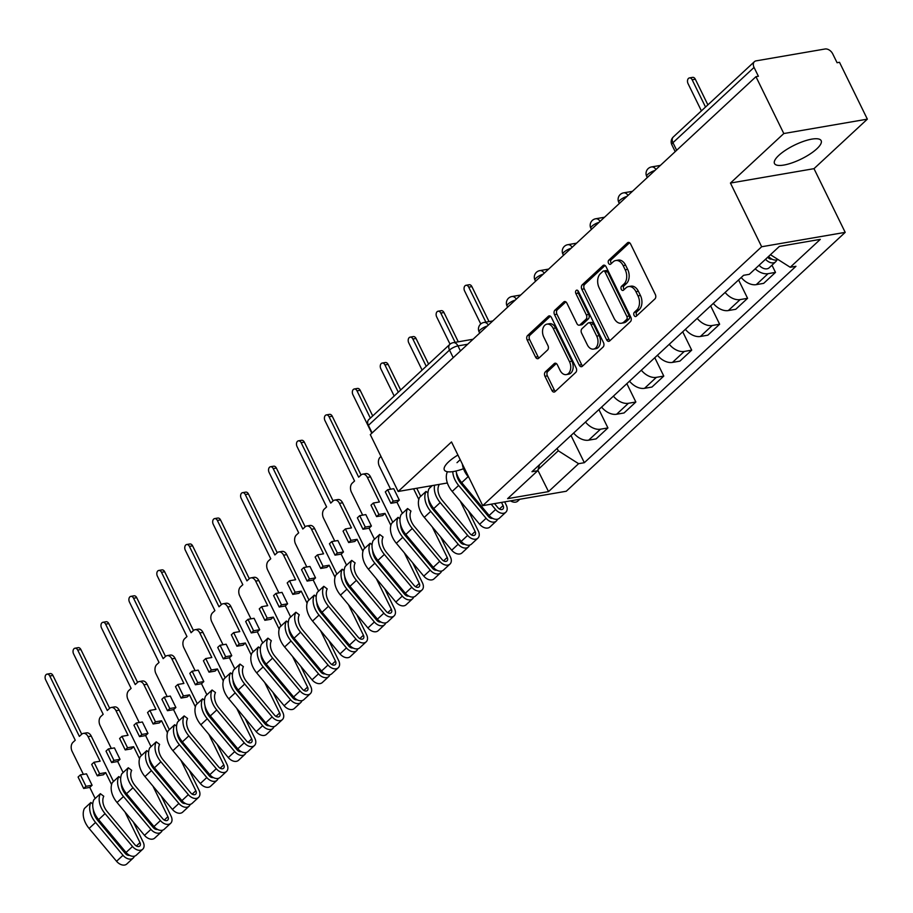 <?xml version="1.0" encoding="UTF-8"?>
<svg xmlns="http://www.w3.org/2000/svg" width="913" height="913" viewBox="0 0 913 913"><rect width="100%" height="100%" fill="white"/><g stroke="black" fill="none" stroke-linecap="round" stroke-linejoin="round"><path stroke-width="1.37" d="M634.079 315.419A2.294 1.529 -99.8 0 0 635.699 316.537A2.294 1.529 -99.8 0 0 636.27 316.24L654.941 298.905A3.275 2.191 -99.8 0 0 655.329 294.477L630.598 244.011A3.275 2.191 -99.8 0 0 628.292 242.413A3.275 2.191 -99.8 0 0 627.471 242.835L608.8 260.159A2.294 1.529 -99.8 0 0 608.526 263.264A2.294 1.529 -99.8 0 0 610.146 264.382A2.294 1.529 -99.8 0 0 610.717 264.085L613.137 261.848A10.465 7.019 -99.8 0 1 615.761 260.513A10.465 7.019 -99.8 0 1 623.157 265.603L625.211 269.803A10.465 7.019 -99.8 0 1 623.99 284L621.57 286.237A2.294 1.529 -99.8 0 0 621.308 289.341A2.294 1.529 -99.8 0 0 622.917 290.46A2.294 1.529 -99.8 0 0 623.499 290.163L625.907 287.926A10.465 7.019 -99.8 0 1 628.532 286.579A10.465 7.019 -99.8 0 1 635.927 291.669L637.993 295.88A10.465 7.019 -99.8 0 1 636.76 310.066L634.341 312.314A2.294 1.529 -99.8 0 0 634.079 315.419M628.532 286.579L630.963 286.168A10.465 7.019 -99.8 0 1 638.37 291.258L640.424 295.458A10.465 7.019 -99.8 0 1 639.203 309.655L636.783 311.892A2.294 1.529 -99.8 0 0 636.509 314.996A2.294 1.529 -99.8 0 0 636.932 315.624M629.559 242.732L611.231 259.749A2.294 1.529 -99.8 0 0 610.968 262.853A2.294 1.529 -99.8 0 0 611.39 263.469M615.761 260.513L618.192 260.091A10.465 7.019 -99.8 0 1 625.588 265.181L627.653 269.381A10.465 7.019 -99.8 0 1 626.421 283.578L624.013 285.815A2.294 1.529 -99.8 0 0 623.739 288.919A2.294 1.529 -99.8 0 0 624.161 289.547M457.915 455.039A25.986 7.715 153.9 0 0 448.682 461.784A25.986 7.715 153.9 0 0 444.346 469.944A25.986 7.715 153.9 0 0 463.484 468.723M816.827 148.819A25.986 7.715 153.9 0 0 821.164 140.67A25.986 7.715 153.9 0 0 803.543 141.344A25.986 7.715 153.9 0 0 778.823 155.37A25.986 7.715 153.9 0 0 774.498 163.53A25.986 7.715 153.9 0 0 792.119 162.845A25.986 7.715 153.9 0 0 816.827 148.819M545.346 371.865A3.275 2.191 -99.8 0 0 544.97 376.304L551.909 390.467A3.275 2.191 -99.8 0 0 554.214 392.054A3.275 2.191 -99.8 0 0 555.036 391.631L575.772 372.39A3.275 2.191 -99.8 0 0 576.16 367.95L551.429 317.484A3.275 2.191 -99.8 0 0 549.124 315.898A3.275 2.191 -99.8 0 0 548.302 316.309L527.566 335.562A3.275 2.191 -99.8 0 0 527.178 339.99L535.554 357.097A3.275 2.191 -99.8 0 0 537.871 358.695A3.275 2.191 -99.8 0 0 538.693 358.273L547.56 350.033A3.275 2.191 -99.8 0 0 547.948 345.605L543.794 337.114A8.742 5.866 -99.8 0 1 547.013 324.138A8.742 5.866 -99.8 0 1 553.198 328.395L569.472 361.616A8.742 5.866 -99.8 0 1 566.254 374.604A8.742 5.866 -99.8 0 1 560.068 370.347L557.352 364.801A3.275 2.191 -99.8 0 0 555.047 363.214A3.275 2.191 -99.8 0 0 554.225 363.636L545.346 371.865L547.789 371.454A3.275 2.191 -99.8 0 0 547.401 375.882L554.339 390.045A3.275 2.191 -99.8 0 0 555.378 391.312M730.446 183.057L813.997 168.665L867.35 119.147L783.799 133.538L730.446 183.057L761.659 246.75L482.715 505.654L451.513 441.949L398.159 491.468L370.301 434.622L755.953 76.692L758.395 76.27L754.058 67.414L672.949 142.69A6.665 1.974 153.9 0 0 671.842 144.79L675.198 151.649M783.799 133.538L755.953 76.692M606.563 339.739A3.275 2.191 -99.8 0 0 608.868 341.325A3.275 2.191 -99.8 0 0 609.69 340.914L630.427 321.661A3.275 2.191 -99.8 0 0 630.815 317.233L606.084 266.756A3.275 2.191 -99.8 0 0 603.778 265.169A3.275 2.191 -99.8 0 0 602.957 265.592L582.22 284.833A3.275 2.191 -99.8 0 0 581.832 289.273L606.563 339.739L608.994 339.316A3.275 2.191 -99.8 0 0 610.032 340.583M603.094 347.031L582.357 366.273A3.275 2.191 -99.8 0 1 581.547 366.695A3.275 2.191 -99.8 0 1 579.23 365.097L554.511 314.631A3.275 2.191 -99.8 0 1 554.887 310.192L563.766 301.963A3.275 2.191 -99.8 0 1 564.588 301.541A3.275 2.191 -99.8 0 1 566.893 303.139L576.925 323.601A3.275 2.191 -99.8 0 0 579.23 325.188A3.275 2.191 -99.8 0 0 580.052 324.777L585.941 319.31A3.275 2.191 -99.8 0 0 586.329 314.871L575.886 293.564A2.294 1.529 -99.8 0 1 576.731 290.163A2.294 1.529 -99.8 0 1 578.351 291.281L603.482 342.592A3.275 2.191 -99.8 0 1 603.094 347.031M867.35 119.147L839.504 62.301L837.073 62.723L832.724 53.867A6.665 4.531 47.1 0 0 825.055 48.994L756.124 60.863A6.665 4.531 47.1 0 0 754.389 61.696A6.665 4.531 47.1 0 0 754.058 67.414M813.997 168.665L845.198 232.359L566.254 491.251L482.715 505.654M398.159 491.468L447.37 482.988M459.068 480.968L460.266 480.774M372.127 432.945L368.407 425.355A6.665 4.531 -132.9 0 1 368.738 419.626L449.847 344.349A6.665 4.531 47.1 0 0 449.504 350.078L368.407 425.355M741.23 277.495A15.327 10.42 47.1 0 0 756.261 284.639L768.073 273.672A15.327 10.42 -132.9 0 1 755.222 268.833M768.073 273.672L775.502 272.382L771.976 265.192M756.261 284.639L763.69 283.35L775.502 272.382M738.583 279.949L747.576 298.311L740.146 299.59A15.327 10.42 -132.9 0 1 725.116 292.445M713.304 303.413A15.327 10.42 47.1 0 0 728.323 310.557L735.752 309.279L747.576 298.311M710.645 305.878L719.638 324.229L712.208 325.507A15.327 10.42 -132.9 0 1 697.19 318.375M685.378 329.342A15.327 10.42 47.1 0 0 700.397 336.475L707.826 335.197L719.638 324.229M682.719 331.796L691.712 350.158L684.282 351.437A15.327 10.42 -132.9 0 1 669.263 344.292M657.44 355.26A15.327 10.42 47.1 0 0 672.47 362.404L679.9 361.126L691.712 350.158M654.792 357.725L663.785 376.076L656.356 377.354A15.327 10.42 -132.9 0 1 641.325 370.21M629.514 381.178A15.327 10.42 47.1 0 0 644.532 388.322L651.962 387.044L663.785 376.076M626.854 383.643L635.847 402.005L628.418 403.284A15.327 10.42 -132.9 0 1 613.399 396.139M601.587 407.107A15.327 10.42 47.1 0 0 616.606 414.251L624.035 412.973L635.847 402.005M598.928 409.572L607.921 427.923L600.492 429.201A15.327 10.42 -132.9 0 1 585.473 422.057M573.649 433.024A15.327 10.42 47.1 0 0 588.68 440.169L596.109 438.891L607.921 427.923M538.065 469.533L558.277 450.771L578.602 463.69L548.53 491.605L507.605 498.658L537.689 470.731L531.959 471.724L743.581 275.304L749.311 274.322L779.382 246.407L820.308 239.354L790.224 267.269L770.446 254.704M578.602 463.69L584.331 462.697L795.953 266.288L790.224 267.269M761.659 246.75L845.198 232.359M558.277 450.771L557.113 448.386M571.002 435.49L584.331 462.697M537.689 470.731L539.617 464.614M537.848 470.206L548.53 491.605M605.045 265.489L584.651 284.411A3.275 2.191 -99.8 0 0 584.274 288.85L608.994 339.316M626.569 319.527A2.294 1.529 -99.8 0 0 626.843 316.423L605.136 272.131A2.294 1.529 -99.8 0 0 603.516 271.013A2.294 1.529 -99.8 0 0 602.945 271.309L600.4 273.672A10.465 7.019 -99.8 0 0 599.168 287.869L614.004 318.146A10.465 7.019 -99.8 0 0 621.399 323.236A10.465 7.019 -99.8 0 0 624.024 321.901L626.569 319.527L629 319.116A2.294 1.529 -99.8 0 0 629.274 316.012L626.843 316.423M603.516 271.013L605.958 270.59A2.294 1.529 -99.8 0 1 607.567 271.709L629.274 316.012M621.399 323.236L623.841 322.814A10.465 7.019 -99.8 0 0 626.455 321.479L624.024 321.901M629 319.116L626.455 321.479M565.855 301.861L557.329 309.781A3.275 2.191 -99.8 0 0 556.941 314.209L581.661 364.686A3.275 2.191 -99.8 0 0 582.711 365.953M579.23 325.188L581.672 324.777A3.275 2.191 -99.8 0 0 582.494 324.355L588.371 318.888A3.275 2.191 -99.8 0 0 588.759 314.46L578.317 293.141L575.886 293.564M578.1 290.882A2.294 1.529 -99.8 0 0 578.317 293.141M587.333 344.84A8.742 5.866 -99.8 0 0 593.518 349.097A8.742 5.866 -99.8 0 0 596.725 336.11L590.996 324.412A3.275 2.191 -99.8 0 0 588.68 322.814A3.275 2.191 -99.8 0 0 587.869 323.236L581.98 328.703A3.275 2.191 -99.8 0 0 581.592 333.131L587.333 344.84M593.518 349.097L595.949 348.675A8.742 5.866 -99.8 0 0 599.168 335.699L596.725 336.11M588.68 322.814L591.122 322.392A3.275 2.191 -99.8 0 1 593.427 323.989L599.168 335.699M556.314 363.534L547.789 371.454M566.254 374.604L568.685 374.182A8.742 5.866 -99.8 0 0 571.903 361.194L569.472 361.616M547.013 324.138L549.443 323.716A8.742 5.866 -99.8 0 1 555.629 327.972L571.903 361.194M550.391 316.218L529.996 335.139A3.275 2.191 -99.8 0 0 529.62 339.579L537.997 356.675A3.275 2.191 -99.8 0 0 539.035 357.953M767.707 257.249L767.776 257.318A3.994 2.716 47.1 0 0 771.884 259.075M765.551 259.258A8.331 5.661 47.1 0 0 775.628 261.803A8.331 5.661 47.1 0 0 776.758 259.965M759.102 265.238A8.331 5.661 47.1 0 0 769.191 267.783L775.628 261.803M705.521 107.049L692.157 79.773A3.835 2.568 -99.8 0 0 689.452 77.913A3.835 2.568 -99.8 0 0 688.037 83.597L701.401 110.872M768.586 256.427A8.331 5.661 47.1 0 0 777.99 259.497M689.452 77.913L692.613 77.365A3.835 2.568 80.2 0 1 695.329 79.226L707.883 104.858M485.853 322.141L468.723 287.15A3.835 2.568 -99.8 0 0 466.007 285.29A3.835 2.568 -99.8 0 0 464.603 290.973L480.763 323.978M466.007 285.29L469.179 284.742A3.835 2.568 80.2 0 1 471.884 286.614L489.026 321.593M510.458 500.872A8.331 5.661 47.1 0 0 517.819 501.089L519.794 499.263M455.131 342.352L440.785 313.079A3.835 2.568 -99.8 0 0 438.08 311.219A3.835 2.568 -99.8 0 0 436.676 316.902L450.041 344.19M438.08 311.219L441.241 310.671A3.835 2.568 80.2 0 1 443.958 312.531L458.292 341.804M456.42 472.717A15.658 10.648 47.1 0 0 461.031 483.696L488.478 516.553A3.994 2.716 47.1 0 0 492.575 518.299M452.78 471.622A19.983 13.592 47.1 0 0 458.646 485.454L486.093 518.299A8.331 5.661 47.1 0 0 496.33 521.038A8.331 5.661 47.1 0 0 497.459 519.189M447.393 471.724A19.983 13.592 47.1 0 0 452.197 491.434L479.645 524.279A8.331 5.661 47.1 0 0 489.882 527.018L496.33 521.038M478.48 502.721L480.695 507.24M501.511 502.412L503.074 505.619A3.994 2.716 -132.9 0 1 502.88 509.055A3.994 2.716 -132.9 0 1 497.962 507.742L494.515 503.611M426.223 366.284L412.859 338.997A3.835 2.568 -99.8 0 0 410.154 337.137A3.835 2.568 -99.8 0 0 408.739 342.82L422.103 370.107M460.198 459.696L457.002 462.674M456.055 471.005A19.983 13.592 47.1 0 0 461.693 482.635L489.14 515.48A8.331 5.661 47.1 0 0 499.377 518.207L505.825 512.227A8.331 5.661 47.1 0 0 506.247 505.072L504.672 501.865M462.366 464.124A19.983 13.592 47.1 0 0 468.141 476.643L469.031 477.716M491.16 504.193L495.588 509.5A8.331 5.661 47.1 0 0 505.825 512.227M410.154 337.137L413.315 336.589A3.835 2.568 80.2 0 1 416.02 338.461L428.585 364.093M428.494 498.635A15.658 10.648 47.1 0 0 433.093 509.625L460.54 542.47A3.994 2.716 47.1 0 0 464.649 544.228M427.935 492.86L426.029 491.422L419.581 497.402A19.983 13.592 47.1 0 0 424.271 517.363L451.718 550.208A8.331 5.661 47.1 0 0 461.955 552.936L468.403 546.955A8.331 5.661 47.1 0 0 469.533 545.118M426.029 491.422A19.983 13.592 47.1 0 0 430.719 511.383L458.166 544.228A8.331 5.661 47.1 0 0 468.403 546.955M429.681 486.036L430.354 487.405M450.554 528.638L452.757 533.158M460.175 500.975L475.148 531.537A3.994 2.716 -132.9 0 1 474.943 534.972A3.994 2.716 -132.9 0 1 470.035 533.66L442.588 500.815A15.658 10.648 -132.9 0 1 438.913 485.18L438.114 484.586M398.296 392.202L384.932 364.926A3.835 2.568 -99.8 0 0 382.216 363.054A3.835 2.568 -99.8 0 0 380.812 368.749L394.176 396.025M432.317 485.579L429.076 488.592A19.983 13.592 47.1 0 0 433.766 508.552L461.213 541.398A8.331 5.661 47.1 0 0 471.45 544.125L477.887 538.145A8.331 5.661 47.1 0 0 478.309 530.989L468.472 510.915M434.622 485.18A19.983 13.592 47.1 0 0 440.203 502.572L467.65 535.417A8.331 5.661 47.1 0 0 477.887 538.145M382.216 363.054L385.389 362.518A3.835 2.568 80.2 0 1 388.093 364.378L400.659 390.011M380.995 456.454L380.15 457.242A6.665 4.462 -99.8 0 0 379.363 466.281L390.604 489.22M387.637 489.733L385.309 491.89L390.912 503.314L396.995 502.264L399.323 500.107L393.731 488.683L387.637 489.733L393.241 501.157L399.323 500.107M400.556 524.564A15.658 10.648 47.1 0 0 405.167 535.543L432.614 568.388A3.994 2.716 47.1 0 0 436.722 570.146M399.997 518.778L398.102 517.34L391.654 523.32A19.983 13.592 47.1 0 0 396.345 543.281L423.792 576.126A8.331 5.661 47.1 0 0 434.029 578.865L440.477 572.873A8.331 5.661 47.1 0 0 441.595 571.036M398.102 517.34A19.983 13.592 47.1 0 0 402.793 537.301L430.24 570.146A8.331 5.661 47.1 0 0 440.477 572.873M396.995 502.264L402.416 513.334M422.616 554.568L424.83 559.087M413.589 488.809L418.816 499.479M432.248 526.904L447.222 557.466A3.994 2.716 -132.9 0 1 447.016 560.902A3.994 2.716 -132.9 0 1 442.097 559.589L414.65 526.744A15.658 10.648 -132.9 0 1 410.976 511.109L407.586 508.53L401.138 514.521A19.983 13.592 47.1 0 0 405.829 534.47L433.276 567.327A8.331 5.661 47.1 0 0 443.513 570.054L449.961 564.074A8.331 5.661 47.1 0 0 450.383 556.919L440.545 536.833M404.379 490.395L411.021 489.254M370.358 418.12L356.994 390.844A3.835 2.568 -99.8 0 0 354.29 388.984A3.835 2.568 -99.8 0 0 352.886 394.667L371.785 433.253M407.586 508.53A19.983 13.592 47.1 0 0 412.277 528.49L439.724 561.335A8.331 5.661 47.1 0 0 449.961 564.074M354.29 388.984L357.451 388.436A3.835 2.568 80.2 0 1 360.167 390.296L372.721 415.94M420.71 496.352L416.75 488.261M390.912 503.314L393.241 501.157M373.314 503.029L370.986 505.186L376.59 516.61L378.918 514.453L373.314 503.029L379.409 501.979L367.368 477.408A6.665 4.462 -99.8 0 0 362.655 474.167A6.665 4.462 -99.8 0 0 360.989 475.022L358.661 477.179L329.068 416.773A3.835 2.568 -99.8 0 0 326.363 414.901A3.835 2.568 -99.8 0 0 324.948 420.585L354.552 481.003L352.224 483.16A6.665 4.462 -99.8 0 0 351.437 492.198L362.678 515.149M359.711 515.651L357.382 517.819L362.975 529.243L369.069 528.193L371.397 526.036L365.805 514.601L359.711 515.651L365.303 527.075L371.397 526.036M372.63 550.482A15.658 10.648 47.1 0 0 377.24 561.472L404.687 594.317A3.994 2.716 47.1 0 0 408.784 596.075M372.07 544.707L370.164 543.269L363.728 549.249A19.983 13.592 47.1 0 0 368.418 569.21L395.854 602.055A8.331 5.661 47.1 0 0 406.091 604.783L412.539 598.802A8.331 5.661 47.1 0 0 413.669 596.965M370.164 543.269A19.983 13.592 47.1 0 0 374.855 563.218L402.302 596.075A8.331 5.661 47.1 0 0 412.539 598.802M369.069 528.193L374.49 539.252M394.69 580.485L396.904 585.005M376.59 516.61L382.673 515.56L385.001 513.403L390.878 525.397M404.322 552.822L419.284 583.384A3.994 2.716 -132.9 0 1 419.09 586.819A3.994 2.716 -132.9 0 1 414.171 585.507L386.724 552.662A15.658 10.648 -132.9 0 1 383.049 537.027L379.66 534.459L373.212 540.439A19.983 13.592 47.1 0 0 377.902 560.399L405.349 593.245A8.331 5.661 47.1 0 0 415.586 595.972L422.034 589.992A8.331 5.661 47.1 0 0 422.457 582.836L412.619 562.762M379.66 534.459A19.983 13.592 47.1 0 0 384.35 554.419L411.797 587.264A8.331 5.661 47.1 0 0 422.034 589.992M326.363 414.901L329.525 414.354A3.835 2.568 80.2 0 1 332.241 416.225L361.023 474.988M362.655 474.167L365.828 473.619A6.665 4.462 80.2 0 1 370.541 476.871L367.368 477.408M392.784 522.27L370.541 476.871M378.918 514.453L385.001 513.403M362.975 529.243L365.303 527.075M345.388 528.947L343.06 531.104L348.652 542.539L350.98 540.37L345.388 528.947L351.471 527.897L339.442 503.337A6.665 4.462 -99.8 0 0 334.729 500.096A6.665 4.462 -99.8 0 0 333.062 500.94L330.734 503.109L301.142 442.691A3.835 2.568 -99.8 0 0 298.425 440.831A3.835 2.568 -99.8 0 0 297.022 446.514L326.614 506.932L324.286 509.089A6.665 4.462 -99.8 0 0 323.51 518.128L334.751 541.067M331.784 541.58L329.456 543.737L335.048 555.161L341.142 554.111L343.471 551.954L337.867 540.53L331.784 541.58L337.376 553.004L343.471 551.954M344.703 576.4A15.658 10.648 47.1 0 0 349.302 587.39L376.749 620.235A3.994 2.716 47.1 0 0 380.858 621.993M344.144 570.625L342.238 569.187L335.79 575.167A19.983 13.592 47.1 0 0 340.481 595.128L367.928 627.973A8.331 5.661 47.1 0 0 378.165 630.7L384.613 624.72A8.331 5.661 47.1 0 0 385.743 622.883M342.238 569.187A19.983 13.592 47.1 0 0 346.929 589.147L374.376 621.993A8.331 5.661 47.1 0 0 384.613 624.72M341.142 554.111L346.563 565.181M366.764 606.415L368.966 610.923M348.652 542.539L354.746 541.489L357.074 539.321L362.952 551.326M376.384 578.751L391.357 609.313A3.994 2.716 -132.9 0 1 391.152 612.737A3.994 2.716 -132.9 0 1 386.245 611.436L358.798 578.58A15.658 10.648 -132.9 0 1 355.123 562.944L351.722 560.377L345.285 566.357A19.983 13.592 47.1 0 0 349.976 586.317L377.423 619.162A8.331 5.661 47.1 0 0 387.66 621.901L394.096 615.91A8.331 5.661 47.1 0 0 394.53 608.766L384.681 588.68M351.722 560.377A19.983 13.592 47.1 0 0 356.412 580.337L383.859 613.182A8.331 5.661 47.1 0 0 394.096 615.91M298.425 440.831L301.598 440.283A3.835 2.568 80.2 0 1 304.303 442.143L333.097 500.917M334.729 500.096L337.901 499.548A6.665 4.462 80.2 0 1 342.603 502.789L339.442 503.337M364.858 548.199L342.603 502.789M350.98 540.37L357.074 539.321M335.048 555.161L337.376 553.004M317.462 554.876L315.133 557.033L320.725 568.457L323.054 566.3L317.462 554.876L323.544 553.826L311.516 529.255A6.665 4.462 -99.8 0 0 306.802 526.014A6.665 4.462 -99.8 0 0 305.136 526.869L302.808 529.026L273.204 468.609A3.835 2.568 -99.8 0 0 270.499 466.748A3.835 2.568 -99.8 0 0 269.095 472.432L298.688 532.85L296.36 535.007A6.665 4.462 -99.8 0 0 295.572 544.045L306.814 566.984M303.846 567.498L301.518 569.655L307.122 581.09L313.205 580.04L315.533 577.872L309.941 566.448L303.846 567.498L309.45 578.922L315.533 577.872M316.765 602.329A15.658 10.648 47.1 0 0 321.376 613.308L348.823 646.164A3.994 2.716 47.1 0 0 352.932 647.922M316.206 596.554L314.312 595.105L307.864 601.096A19.983 13.592 47.1 0 0 312.554 621.045L340.001 653.902A8.331 5.661 47.1 0 0 350.238 656.63L356.686 650.649A8.331 5.661 47.1 0 0 357.805 648.812M314.312 595.105A19.983 13.592 47.1 0 0 319.002 615.065L346.449 647.91A8.331 5.661 47.1 0 0 356.686 650.649M313.205 580.04L318.626 591.099M338.826 632.332L341.04 636.852M320.725 568.457L326.82 567.407L329.148 565.25L335.025 577.244M348.458 604.668L363.431 635.231A3.994 2.716 -132.9 0 1 363.226 638.666A3.994 2.716 -132.9 0 1 358.307 637.354L330.86 604.509A15.658 10.648 -132.9 0 1 327.185 588.874L323.795 586.306L317.347 592.286A19.983 13.592 47.1 0 0 322.038 612.246L349.485 645.092A8.331 5.661 47.1 0 0 359.722 647.819L366.17 641.839A8.331 5.661 47.1 0 0 366.592 634.683L356.755 614.609M323.795 586.306A19.983 13.592 47.1 0 0 328.486 606.266L355.933 639.111A8.331 5.661 47.1 0 0 366.17 641.839M270.499 466.748L273.66 466.201A3.835 2.568 80.2 0 1 276.377 468.072L305.17 526.835M306.802 526.014L309.964 525.466A6.665 4.462 80.2 0 1 314.677 528.707L311.516 529.255M336.92 574.117L314.677 528.707M323.054 566.3L329.148 565.25M307.122 581.09L309.45 578.922M289.524 580.794L287.196 582.951L292.799 594.374L295.127 592.217L289.524 580.794L295.618 579.744L283.578 555.184A6.665 4.462 -99.8 0 0 278.864 551.931A6.665 4.462 -99.8 0 0 277.198 552.787L274.87 554.944L245.277 494.538A3.835 2.568 -99.8 0 0 242.573 492.666A3.835 2.568 -99.8 0 0 241.158 498.361L270.762 558.767L268.433 560.936A6.665 4.462 -99.8 0 0 267.646 569.963L278.887 592.914M275.92 593.427L273.592 595.584L279.195 607.008L285.278 605.958L287.606 603.801L282.014 592.377L275.92 593.427L281.512 604.851L287.606 603.801M288.839 628.247A15.658 10.648 47.1 0 0 293.45 639.237L320.897 672.082A3.994 2.716 47.1 0 0 324.994 673.84M288.28 622.472L286.374 621.034L279.937 627.014A19.983 13.592 47.1 0 0 284.628 646.975L312.075 679.82A8.331 5.661 47.1 0 0 322.3 682.547L328.748 676.567A8.331 5.661 47.1 0 0 329.878 674.73M286.374 621.034A19.983 13.592 47.1 0 0 291.064 640.994L318.511 673.84A8.331 5.661 47.1 0 0 328.748 676.567M285.278 605.958L290.699 617.017M310.899 658.262L313.113 662.77M292.799 594.374L298.882 593.336L301.21 591.168L307.088 603.173M320.531 630.598L335.493 661.149A3.994 2.716 -132.9 0 1 335.299 664.584A3.994 2.716 -132.9 0 1 330.38 663.272L302.933 630.427A15.658 10.648 -132.9 0 1 299.259 614.791L295.869 612.224L289.421 618.204A19.983 13.592 47.1 0 0 294.112 638.164L321.559 671.009A8.331 5.661 47.1 0 0 331.796 673.748L338.244 667.757A8.331 5.661 47.1 0 0 338.666 660.613L328.828 640.527M295.869 612.224A19.983 13.592 47.1 0 0 300.56 632.184L328.007 665.029A8.331 5.661 47.1 0 0 338.244 667.757M242.573 492.666L245.734 492.13A3.835 2.568 80.2 0 1 248.45 493.99L277.232 552.764M278.864 551.931L282.037 551.395A6.665 4.462 80.2 0 1 286.75 554.636L283.578 555.184M308.993 600.046L286.75 554.636M295.127 592.217L301.21 591.168M279.195 607.008L281.512 604.851M261.597 606.711L259.269 608.88L264.861 620.304L267.189 618.147L261.597 606.711L267.692 605.673L255.651 581.102A6.665 4.462 -99.8 0 0 250.938 577.861A6.665 4.462 -99.8 0 0 249.272 578.716L246.944 580.873L217.351 520.456A3.835 2.568 -99.8 0 0 214.635 518.595A3.835 2.568 -99.8 0 0 213.231 524.279L242.824 584.697L240.496 586.854A6.665 4.462 -99.8 0 0 239.72 595.892L250.961 618.831M247.994 619.345L245.665 621.502L251.258 632.926L257.352 631.887L259.68 629.719L254.076 618.295L247.994 619.345L253.586 630.769L259.68 629.719M260.913 654.176A15.658 10.648 47.1 0 0 265.512 665.155L292.959 698.011A3.994 2.716 47.1 0 0 297.067 699.757M260.353 648.39L258.447 646.952L251.999 652.932A19.983 13.592 47.1 0 0 256.69 672.892L284.137 705.738A8.331 5.661 47.1 0 0 294.374 708.477L300.822 702.485A8.331 5.661 47.1 0 0 301.952 700.648M258.447 646.952A19.983 13.592 47.1 0 0 263.138 666.912L290.585 699.757A8.331 5.661 47.1 0 0 300.822 702.485M257.352 631.887L262.773 642.946M282.973 684.179L285.176 688.699M264.861 620.304L270.956 619.254L273.284 617.097L279.161 629.091M292.594 656.515L307.567 687.078A3.994 2.716 -132.9 0 1 307.361 690.513A3.994 2.716 -132.9 0 1 302.454 689.201L275.007 656.356A15.658 10.648 -132.9 0 1 271.332 640.721L267.931 638.153L261.495 644.133A19.983 13.592 47.1 0 0 266.185 664.093L293.632 696.939A8.331 5.661 47.1 0 0 303.869 699.666L310.306 693.686A8.331 5.661 47.1 0 0 310.74 686.53L300.891 666.444M267.931 638.153A19.983 13.592 47.1 0 0 272.622 658.102L300.069 690.958A8.331 5.661 47.1 0 0 310.306 693.686M214.635 518.595L217.808 518.048A3.835 2.568 80.2 0 1 220.512 519.908L249.306 578.682M250.938 577.861L254.111 577.313A6.665 4.462 80.2 0 1 258.813 580.554L255.651 581.102M281.067 625.964L258.813 580.554M267.189 618.147L273.284 617.097M251.258 632.926L253.586 630.769M233.671 632.641L231.343 634.797L236.935 646.221L239.263 644.064L233.671 632.641L239.754 631.591L227.725 607.019A6.665 4.462 -99.8 0 0 223.012 603.778A6.665 4.462 -99.8 0 0 221.345 604.634L219.017 606.791L189.413 546.385A3.835 2.568 -99.8 0 0 186.709 544.513A3.835 2.568 -99.8 0 0 185.305 550.208L214.897 610.614L212.569 612.783A6.665 4.462 -99.8 0 0 211.782 621.81L223.023 644.761M220.056 645.263L217.728 647.431L223.331 658.855L229.414 657.805L231.742 655.648L226.15 644.224L220.056 645.263L225.659 656.698L231.742 655.648M232.975 680.094A15.658 10.648 47.1 0 0 237.585 691.084L265.032 723.929A3.994 2.716 47.1 0 0 269.141 725.687M232.416 674.319L230.521 672.881L224.073 678.861A19.983 13.592 47.1 0 0 228.764 698.822L256.211 731.667A8.331 5.661 47.1 0 0 266.448 734.394L272.896 728.414A8.331 5.661 47.1 0 0 274.014 726.577M230.521 672.881A19.983 13.592 47.1 0 0 235.212 692.841L262.659 725.687A8.331 5.661 47.1 0 0 272.896 728.414M229.414 657.805L234.835 668.864M255.035 710.097L257.249 714.617M236.935 646.221L243.029 645.171L245.357 643.014L251.235 655.009M264.667 682.433L279.64 712.996A3.994 2.716 -132.9 0 1 279.435 716.431A3.994 2.716 -132.9 0 1 274.516 715.119L247.069 682.273A15.658 10.648 -132.9 0 1 243.394 666.638L240.005 664.071L233.557 670.051A19.983 13.592 47.1 0 0 238.247 690.011L265.694 722.856A8.331 5.661 47.1 0 0 275.931 725.584L282.379 719.604A8.331 5.661 47.1 0 0 282.802 712.448L272.964 692.374M240.005 664.071A19.983 13.592 47.1 0 0 244.695 684.031L272.142 716.876A8.331 5.661 47.1 0 0 282.379 719.604M186.709 544.513L189.87 543.977A3.835 2.568 80.2 0 1 192.586 545.837L221.38 604.6M223.012 603.778L226.173 603.242A6.665 4.462 80.2 0 1 230.886 606.483L227.725 607.019M253.129 651.882L230.886 606.483M239.263 644.064L245.357 643.014M223.331 658.855L225.659 656.698M205.733 658.558L203.405 660.727L209.009 672.151L211.337 669.982L205.733 658.558L211.827 657.508L199.787 632.949A6.665 4.462 -99.8 0 0 195.085 629.708A6.665 4.462 -99.8 0 0 193.408 630.552L191.079 632.72L161.487 572.303A3.835 2.568 -99.8 0 0 158.782 570.442A3.835 2.568 -99.8 0 0 157.367 576.126L186.971 636.544L184.643 638.701A6.665 4.462 -99.8 0 0 183.855 647.739L195.097 670.678M192.129 671.192L189.801 673.349L195.405 684.773L201.488 683.723L203.816 681.566L198.224 670.142L192.129 671.192L197.722 682.616L203.816 681.566M205.048 706.023A15.658 10.648 47.1 0 0 209.659 717.002L237.106 749.847A3.994 2.716 47.1 0 0 241.203 751.604M204.489 700.237L202.583 698.799L196.147 704.779A19.983 13.592 47.1 0 0 200.837 724.739L228.284 757.585A8.331 5.661 47.1 0 0 238.521 760.312L244.958 754.332A8.331 5.661 47.1 0 0 246.088 752.495M202.583 698.799A19.983 13.592 47.1 0 0 207.274 718.759L234.721 751.604A8.331 5.661 47.1 0 0 244.958 754.332M201.488 683.723L206.909 694.793M227.109 736.026L229.323 740.534M209.009 672.151L215.091 671.101L217.42 668.944L223.297 680.938M236.741 708.362L251.703 738.925A3.994 2.716 -132.9 0 1 251.509 742.349A3.994 2.716 -132.9 0 1 246.59 741.048L219.143 708.191A15.658 10.648 -132.9 0 1 215.468 692.568L212.078 689.988L205.63 695.98A19.983 13.592 47.1 0 0 210.321 715.929L237.768 748.786A8.331 5.661 47.1 0 0 248.005 751.513L254.453 745.533A8.331 5.661 47.1 0 0 254.875 738.377L245.038 718.291M212.078 689.988A19.983 13.592 47.1 0 0 216.769 709.949L244.216 742.794A8.331 5.661 47.1 0 0 254.453 745.533M158.782 570.442L161.943 569.895A3.835 2.568 80.2 0 1 164.66 571.755L193.442 630.529M195.085 629.708L198.247 629.16A6.665 4.462 80.2 0 1 202.96 632.401L199.787 632.949M225.203 677.811L202.96 632.401M211.337 669.982L217.42 668.944M195.405 684.773L197.722 682.616M177.807 684.488L175.479 686.644L181.082 698.068L183.399 695.911L177.807 684.488L183.901 683.438L171.861 658.866A6.665 4.462 -99.8 0 0 167.147 655.625A6.665 4.462 -99.8 0 0 165.481 656.481L163.153 658.638L133.56 598.232A3.835 2.568 -99.8 0 0 130.844 596.36A3.835 2.568 -99.8 0 0 129.441 602.044L159.033 662.461L156.705 664.618A6.665 4.462 -99.8 0 0 155.929 673.657L167.17 696.608M164.203 697.11L161.875 699.278L167.467 710.702L173.561 709.652L175.889 707.495L170.286 696.06L164.203 697.11L169.795 708.534L175.889 707.495M177.122 731.941A15.658 10.648 47.1 0 0 181.721 742.931L209.168 775.776A3.994 2.716 47.1 0 0 213.277 777.534M176.563 726.166L174.657 724.728L168.209 730.708A19.983 13.592 47.1 0 0 172.899 750.669L200.346 783.514A8.331 5.661 47.1 0 0 210.583 786.241L217.032 780.261A8.331 5.661 47.1 0 0 218.161 778.424M174.657 724.728A19.983 13.592 47.1 0 0 179.347 744.677L206.794 777.534A8.331 5.661 47.1 0 0 217.032 780.261M173.561 709.652L178.982 720.711M199.182 761.944L201.396 766.464M181.082 698.068L187.165 697.018L189.493 694.861L195.371 706.856M208.803 734.28L223.776 764.843A3.994 2.716 -132.9 0 1 223.571 768.278A3.994 2.716 -132.9 0 1 218.663 766.966L191.216 734.12A15.658 10.648 -132.9 0 1 187.542 718.485L184.141 715.918L177.704 721.898A19.983 13.592 47.1 0 0 182.395 741.858L209.842 774.703A8.331 5.661 47.1 0 0 220.079 777.431L226.515 771.451A8.331 5.661 47.1 0 0 226.949 764.295L217.111 744.221M184.141 715.918A19.983 13.592 47.1 0 0 188.831 735.878L216.278 768.723A8.331 5.661 47.1 0 0 226.515 771.451M130.844 596.36L134.017 595.812A3.835 2.568 80.2 0 1 136.722 597.684L165.515 656.447M167.147 655.625L170.32 655.078A6.665 4.462 80.2 0 1 175.034 658.319L171.861 658.866M197.276 703.729L175.034 658.319M183.399 695.911L189.493 694.861M167.467 710.702L169.795 708.534M149.88 710.405L147.552 712.562L153.144 723.998L155.472 721.829L149.88 710.405L155.963 709.355L143.934 684.796A6.665 4.462 -99.8 0 0 139.221 681.555A6.665 4.462 -99.8 0 0 137.555 682.399L135.227 684.567L105.623 624.15A3.835 2.568 -99.8 0 0 102.918 622.289A3.835 2.568 -99.8 0 0 101.514 627.973L131.107 688.391L128.779 690.548A6.665 4.462 -99.8 0 0 128.003 699.586L139.233 722.525M136.265 723.039L133.937 725.196L139.541 736.62L145.624 735.57L147.952 733.413L142.36 721.989L136.265 723.039L141.869 734.463L147.952 733.413M149.196 757.858A15.658 10.648 47.1 0 0 153.795 768.849L181.242 801.694A3.994 2.716 47.1 0 0 185.35 803.451M148.625 752.084L146.731 750.646L140.282 756.626A19.983 13.592 47.1 0 0 144.973 776.586L172.42 809.432A8.331 5.661 47.1 0 0 182.657 812.159L189.105 806.179A8.331 5.661 47.1 0 0 190.224 804.342M146.731 750.646A19.983 13.592 47.1 0 0 151.421 770.606L178.868 803.451A8.331 5.661 47.1 0 0 189.105 806.179M145.624 735.57L151.044 746.64M171.245 787.873L173.459 792.381M153.144 723.998L159.239 722.948L161.567 720.779L167.444 732.785M180.877 760.209L195.85 790.761A3.994 2.716 -132.9 0 1 195.644 794.196A3.994 2.716 -132.9 0 1 190.726 792.895L163.279 760.038A15.658 10.648 -132.9 0 1 159.604 744.403L156.214 741.835L149.766 747.815A19.983 13.592 47.1 0 0 154.457 767.776L181.904 800.621A8.331 5.661 47.1 0 0 192.141 803.36L198.589 797.369A8.331 5.661 47.1 0 0 199.011 790.224L189.174 770.138M156.214 741.835A19.983 13.592 47.1 0 0 160.905 761.796L188.352 794.641A8.331 5.661 47.1 0 0 198.589 797.369M102.918 622.289L106.091 621.742A3.835 2.568 80.2 0 1 108.795 623.602L137.589 682.376M139.221 681.555L142.382 681.007A6.665 4.462 80.2 0 1 147.096 684.248L143.934 684.796M169.339 729.658L147.096 684.248M155.472 721.829L161.567 720.779M139.541 736.62L141.869 734.463M121.943 736.335L119.614 738.491L125.218 749.915L127.546 747.758L121.943 736.335L128.037 735.285L115.997 710.713A6.665 4.462 -99.8 0 0 111.295 707.472A6.665 4.462 -99.8 0 0 109.617 708.328L107.289 710.485L77.696 650.067A3.835 2.568 -99.8 0 0 74.992 648.207A3.835 2.568 -99.8 0 0 73.576 653.891L103.18 714.308L100.852 716.465A6.665 4.462 -99.8 0 0 100.065 725.504L111.306 748.443M108.339 748.957L106.011 751.114L111.614 762.549L117.697 761.499L120.025 759.331L114.433 747.907L108.339 748.957L113.942 760.381L120.025 759.331M121.258 783.788A15.658 10.648 47.1 0 0 125.868 794.767L153.316 827.623A3.994 2.716 47.1 0 0 157.413 829.369M120.699 778.013L118.793 776.564L112.356 782.555A19.983 13.592 47.1 0 0 117.047 802.504L144.494 835.361A8.331 5.661 47.1 0 0 154.731 838.088L161.167 832.108A8.331 5.661 47.1 0 0 162.297 830.271M118.793 776.564A19.983 13.592 47.1 0 0 123.483 796.524L150.93 829.369A8.331 5.661 47.1 0 0 161.167 832.108M117.697 761.499L123.118 772.558M143.318 813.791L145.532 818.31M125.218 749.915L131.301 748.865L133.629 746.708L139.506 758.703M152.95 786.127L167.912 816.69A3.994 2.716 -132.9 0 1 167.718 820.125A3.994 2.716 -132.9 0 1 162.799 818.813L135.352 785.967A15.658 10.648 -132.9 0 1 131.677 770.332L128.288 767.765L121.84 773.745A19.983 13.592 47.1 0 0 126.53 793.705L153.977 826.55A8.331 5.661 47.1 0 0 164.214 829.278L170.663 823.298A8.331 5.661 47.1 0 0 171.085 816.142L161.247 796.056M128.288 767.765A19.983 13.592 47.1 0 0 132.978 787.725L160.426 820.57A8.331 5.661 47.1 0 0 170.663 823.298M74.992 648.207L78.153 647.659A3.835 2.568 80.2 0 1 80.869 649.531L109.651 708.294M111.295 707.472L114.456 706.924A6.665 4.462 80.2 0 1 119.169 710.166L115.997 710.713M141.412 755.576L119.169 710.166M127.546 747.758L133.629 746.708M111.614 762.549L113.942 760.381M94.016 762.252L91.688 764.409L97.292 775.833L99.608 773.676L94.016 762.252L100.11 761.202L88.07 736.643A6.665 4.462 -99.8 0 0 83.357 733.39A6.665 4.462 -99.8 0 0 81.691 734.246L79.363 736.403L49.77 675.997A3.835 2.568 -99.8 0 0 47.054 674.125A3.835 2.568 -99.8 0 0 45.65 679.82L75.243 740.226L72.914 742.395A6.665 4.462 -99.8 0 0 72.138 751.422L83.38 774.372M80.412 774.886L78.084 777.043L83.676 788.467L89.771 787.417L92.099 785.26L86.495 773.836L80.412 774.886L86.005 786.31L92.099 785.26M93.331 809.705A15.658 10.648 47.1 0 0 97.931 820.696L125.378 853.541A3.994 2.716 47.1 0 0 129.486 855.298M92.772 803.931L90.866 802.493L84.418 808.473A19.983 13.592 47.1 0 0 89.109 828.433L116.556 861.279A8.331 5.661 47.1 0 0 126.793 864.006L133.241 858.026A8.331 5.661 47.1 0 0 134.371 856.189M90.866 802.493A19.983 13.592 47.1 0 0 95.557 822.453L123.004 855.298A8.331 5.661 47.1 0 0 133.241 858.026M89.771 787.417L95.192 798.476M115.392 839.709L117.606 844.228M97.292 775.833L103.374 774.795L105.703 772.626L111.58 784.632M125.013 812.056L139.986 842.608A3.994 2.716 -132.9 0 1 139.78 846.043A3.994 2.716 -132.9 0 1 134.873 844.73L107.426 811.885A15.658 10.648 -132.9 0 1 103.751 796.25L100.362 793.682L93.913 799.662A19.983 13.592 47.1 0 0 98.604 819.623L126.051 852.468A8.331 5.661 47.1 0 0 136.288 855.196L142.725 849.216A8.331 5.661 47.1 0 0 143.158 842.071L133.321 821.985M100.362 793.682A19.983 13.592 47.1 0 0 105.052 813.643L132.499 846.488A8.331 5.661 47.1 0 0 142.725 849.216M47.054 674.125L50.226 673.589A3.835 2.568 80.2 0 1 52.931 675.449L81.725 734.223M83.357 733.39L86.53 732.854A6.665 4.462 80.2 0 1 91.243 736.095L88.07 736.643M113.486 781.505L91.243 736.095M99.608 773.676L105.703 772.626M83.676 788.467L86.005 786.31M467.696 344.235L457.961 345.913A6.665 1.974 153.9 0 0 449.504 350.078L453.225 357.668M460.437 350.969L457.961 345.913A6.665 4.462 80.2 0 0 453.247 342.672A6.665 6.665 0 0 0 449.847 344.349M616.606 414.251L628.418 403.284M644.532 388.322L656.356 377.354M672.47 362.404L684.282 351.437M700.397 336.475L712.208 325.507M728.323 310.557L740.146 299.59M588.68 440.169L600.492 429.201M654.883 170.503A6.665 1.974 153.9 0 0 646.712 176.426L647.271 177.567M660.373 165.401L651.562 166.931A6.665 4.462 80.2 0 1 655.922 169.533M626.957 196.421A6.665 1.974 153.9 0 0 618.774 202.344L619.334 203.496M599.031 222.338A6.665 1.974 153.9 0 0 590.848 228.261L591.407 229.414M571.093 248.268A6.665 1.974 153.9 0 0 562.922 254.191L563.481 255.332M543.167 274.185A6.665 1.974 153.9 0 0 534.984 280.108L535.543 281.261M515.24 300.115A6.665 1.974 153.9 0 0 507.057 306.038L507.617 307.179M487.302 326.032A6.665 1.974 153.9 0 0 479.131 331.955L479.69 333.108M632.447 191.331L623.625 192.848A6.665 4.462 80.2 0 1 627.996 195.462M604.509 217.248L595.698 218.766A6.665 4.462 80.2 0 1 600.069 221.38M576.582 243.178L567.772 244.695A6.665 4.462 80.2 0 1 572.131 247.297M548.656 269.095L539.834 270.613A6.665 4.462 80.2 0 1 544.205 273.227M520.718 295.025L511.908 296.542A6.665 4.462 80.2 0 1 516.279 299.144M492.792 320.942L483.981 322.46A6.665 4.462 80.2 0 1 488.341 325.074M676.67 150.28L672.949 142.69A6.665 4.531 47.1 0 1 673.292 136.973A6.665 6.665 0 0 0 671.842 144.79M639.203 309.655L636.76 310.066M640.424 295.458L637.993 295.88M638.37 291.258L635.927 291.669M624.013 285.815L621.57 286.237M626.421 283.578L623.99 284M627.653 269.381L625.211 269.803M625.588 265.181L623.157 265.603M611.231 259.749L608.8 260.159M629.205 242.538L627.471 242.835M636.783 311.892L634.341 312.314M584.274 288.85L581.832 289.273M584.651 284.411L582.22 284.833M604.68 265.295L602.957 265.592M607.567 271.709L605.136 272.131M581.661 364.686L579.23 365.097M556.941 314.209L554.511 314.631M557.329 309.781L554.887 310.192M565.489 301.667L563.766 301.963M582.494 324.355L580.052 324.777M588.371 318.888L585.941 319.31M588.759 314.46L586.329 314.871M593.427 323.989L590.996 324.412M555.96 363.34L554.225 363.636M555.629 327.972L553.198 328.395M537.997 356.675L535.554 357.097M529.62 339.579L527.178 339.99M529.996 335.139L527.566 335.562M550.025 316.012L548.302 316.309M554.339 390.045L551.909 390.467M547.401 375.882L544.97 376.304M770.036 257.843L769.248 258.584M695.329 79.226L692.157 79.773M471.884 286.614L468.723 287.15M443.958 312.531L440.785 313.079M490.738 517.066L489.95 517.808M458.646 485.454L452.197 491.434M486.093 518.299L479.645 524.279M503.074 505.619L499.434 508.998M468.141 476.643L461.693 482.635M495.588 509.5L489.14 515.48M416.02 338.461L412.859 338.997M462.811 542.995L462.012 543.726M430.719 511.383L424.271 517.363M458.166 544.228L451.718 550.208M475.148 531.537L471.507 534.915M440.203 502.572L433.766 508.552M467.65 535.417L461.213 541.398M388.093 364.378L384.932 364.926M434.885 568.913L434.086 569.655M402.793 537.301L396.345 543.281M430.24 570.146L423.792 576.126M447.222 557.466L443.581 560.844M412.277 528.49L405.829 534.47M439.724 561.335L433.276 567.327M360.167 390.296L356.994 390.844M406.947 594.831L406.159 595.573M374.855 563.218L368.418 569.21M402.302 596.075L395.854 602.055M419.284 583.384L415.643 586.762M384.35 554.419L377.902 560.399M411.797 587.264L405.349 593.245M332.241 416.225L329.068 416.773M379.021 620.76L378.222 621.491M346.929 589.147L340.481 595.128M374.376 621.993L367.928 627.973M391.357 609.313L387.717 612.691M356.412 580.337L349.976 586.317M383.859 613.182L377.423 619.162M304.303 442.143L301.142 442.691M351.094 646.678L350.295 647.42M319.002 615.065L312.554 621.045M346.449 647.91L340.001 653.902M363.431 635.231L359.79 638.609M328.486 606.266L322.038 612.246M355.933 639.111L349.485 645.092M276.377 468.072L273.204 468.609M323.156 672.607L322.369 673.338M291.064 640.994L284.628 646.975M318.511 673.84L312.075 679.82M335.493 661.149L331.853 664.538M300.56 632.184L294.112 638.164M328.007 665.029L321.559 671.009M248.45 493.99L245.277 494.538M295.23 698.525L294.431 699.267M263.138 666.912L256.69 672.892M290.585 699.757L284.137 705.738M307.567 687.078L303.926 690.456M272.622 658.102L266.185 664.093M300.069 690.958L293.632 696.939M220.512 519.908L217.351 520.456M267.304 724.454L266.505 725.184M235.212 692.841L228.764 698.822M262.659 725.687L256.211 731.667M279.64 712.996L276 716.374M244.695 684.031L238.247 690.011M272.142 716.876L265.694 722.856M192.586 545.837L189.413 546.385M239.366 750.372L238.578 751.114M207.274 718.759L200.837 724.739M234.721 751.604L228.284 757.585M251.703 738.925L248.062 742.303M216.769 709.949L210.321 715.929M244.216 742.794L237.768 748.786M164.66 571.755L161.487 572.303M211.439 776.29L210.641 777.031M179.347 744.677L172.899 750.669M206.794 777.534L200.346 783.514M223.776 764.843L220.136 768.221M188.831 735.878L182.395 741.858M216.278 768.723L209.842 774.703M136.722 597.684L133.56 598.232M183.513 802.219L182.714 802.949M151.421 770.606L144.973 776.586M178.868 803.451L172.42 809.432M195.85 790.761L192.209 794.15M160.905 761.796L154.457 767.776M188.352 794.641L181.904 800.621M108.795 623.602L105.623 624.15M155.575 828.137L154.788 828.878M123.483 796.524L117.047 802.504M150.93 829.369L144.494 835.361M167.912 816.69L164.272 820.068M132.978 787.725L126.53 793.705M160.426 820.57L153.977 826.55M80.869 649.531L77.696 650.067M127.649 854.066L126.861 854.796M95.557 822.453L89.109 828.433M123.004 855.298L116.556 861.279M139.986 842.608L136.345 845.997M105.052 813.643L98.604 819.623M132.499 846.488L126.051 852.468M52.931 675.449L49.77 675.997M651.562 166.931A6.665 6.665 0 0 0 646.712 176.426M623.625 192.848A6.665 6.665 0 0 0 618.774 202.344M595.698 218.766A6.665 6.665 0 0 0 590.848 228.261M567.772 244.695A6.665 6.665 0 0 0 562.922 254.191M539.834 270.613A6.665 6.665 0 0 0 534.984 280.108M511.908 296.542A6.665 6.665 0 0 0 507.057 306.038M483.981 322.46A6.665 6.665 0 0 0 479.131 331.955M453.247 342.672L473.06 339.259M673.292 136.973L754.389 61.696"/></g></svg>

